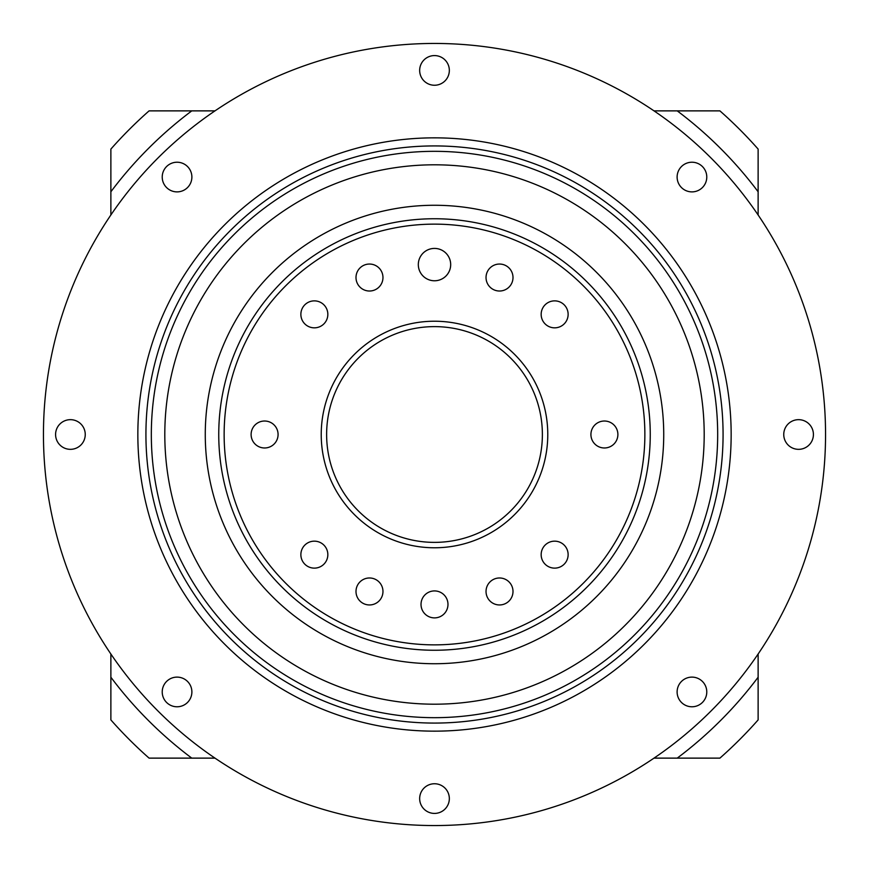 <?xml version="1.0" encoding="UTF-8"?>
<svg xmlns="http://www.w3.org/2000/svg" width="869" height="869" viewBox="0 0 869 869"><rect width="100%" height="100%" fill="white"/><g stroke="black" fill="none" stroke-linecap="round" stroke-linejoin="round"><path stroke-width="1.3" d="M758.126 191.777A404.53 404.53 0 0 0 677.223 110.874L719.912 110.874A431.502 431.502 0 0 1 758.126 149.088L758.126 214.991M654.009 110.874L677.223 110.874M191.777 110.874A404.53 404.53 0 0 0 110.874 191.777L110.874 149.088A431.502 431.502 0 0 1 149.088 110.874L214.991 110.874M110.874 214.991L110.874 191.777M110.874 677.223A404.53 404.53 0 0 0 191.777 758.126L149.088 758.126A431.502 431.502 0 0 1 110.874 719.912L110.874 654.009M214.991 758.126L191.777 758.126M758.126 654.009L758.126 719.912A431.502 431.502 0 0 1 719.912 758.126L654.009 758.126M677.223 758.126A404.53 404.53 0 0 0 758.126 677.223M418.315 264.6A16.185 16.185 0 0 0 434.5 280.774A16.185 16.185 0 0 0 450.685 264.6A16.185 16.185 0 0 0 434.5 248.415A16.185 16.185 0 0 0 418.315 264.6M590.92 434.5A13.48 13.48 0 0 0 604.4 447.98A13.48 13.48 0 0 0 617.892 434.5A13.48 13.48 0 0 0 604.4 421.02A13.48 13.48 0 0 0 590.92 434.5M541.159 554.639A13.48 13.48 0 0 0 554.639 568.13A13.48 13.48 0 0 0 568.13 554.639A13.48 13.48 0 0 0 554.639 541.159A13.48 13.48 0 0 0 541.159 554.639M486.032 591.474A13.48 13.48 0 0 0 499.523 604.954A13.48 13.48 0 0 0 513.003 591.474A13.48 13.48 0 0 0 499.523 577.983A13.48 13.48 0 0 0 486.032 591.474M421.02 604.4A13.48 13.48 0 0 0 434.5 617.892A13.48 13.48 0 0 0 447.98 604.4A13.48 13.48 0 0 0 434.5 590.92A13.48 13.48 0 0 0 421.02 604.4M355.997 591.474A13.48 13.48 0 0 0 369.477 604.954A13.48 13.48 0 0 0 382.968 591.474A13.48 13.48 0 0 0 369.477 577.983A13.48 13.48 0 0 0 355.997 591.474M300.87 554.639A13.48 13.48 0 0 0 314.361 568.13A13.48 13.48 0 0 0 327.841 554.639A13.48 13.48 0 0 0 314.361 541.159A13.48 13.48 0 0 0 300.87 554.639M251.108 434.5A13.48 13.48 0 0 0 264.6 447.98A13.48 13.48 0 0 0 278.08 434.5A13.48 13.48 0 0 0 264.6 421.02A13.48 13.48 0 0 0 251.108 434.5M300.87 314.361A13.48 13.48 0 0 0 314.361 327.841A13.48 13.48 0 0 0 327.841 314.361A13.48 13.48 0 0 0 314.361 300.87A13.48 13.48 0 0 0 300.87 314.361M355.997 277.526A13.48 13.48 0 0 0 369.477 291.017A13.48 13.48 0 0 0 382.968 277.526A13.48 13.48 0 0 0 369.477 264.046A13.48 13.48 0 0 0 355.997 277.526M486.032 277.526A13.48 13.48 0 0 0 499.523 291.017A13.48 13.48 0 0 0 513.003 277.526A13.48 13.48 0 0 0 499.523 264.046A13.48 13.48 0 0 0 486.032 277.526M541.159 314.361A13.48 13.48 0 0 0 554.639 327.841A13.48 13.48 0 0 0 568.13 314.361A13.48 13.48 0 0 0 554.639 300.87A13.48 13.48 0 0 0 541.159 314.361M218.749 434.5A215.751 215.751 0 0 1 434.5 218.749A215.751 215.751 0 0 1 650.251 434.5A215.751 215.751 0 0 1 434.5 650.251A215.751 215.751 0 0 1 218.749 434.5A215.751 215.751 0 0 1 434.5 218.749A215.751 215.751 0 0 1 650.251 434.5M542.375 434.5A107.875 107.875 0 0 0 434.5 326.625A107.875 107.875 0 0 0 326.625 434.5A107.875 107.875 0 0 0 434.5 542.375A107.875 107.875 0 0 0 542.375 434.5A107.875 107.875 0 0 1 434.5 542.375A107.875 107.875 0 0 1 326.625 434.5M663.731 434.5A229.231 229.231 0 0 0 434.5 205.269A229.231 229.231 0 0 0 205.269 434.5A229.231 229.231 0 0 0 434.5 663.731A229.231 229.231 0 0 0 663.731 434.5M164.806 434.5A269.694 269.694 0 0 0 434.5 704.194A269.694 269.694 0 0 0 704.194 434.5A269.694 269.694 0 0 0 434.5 164.806A269.694 269.694 0 0 0 164.806 434.5M145.927 434.5A288.573 288.573 0 0 1 434.5 145.927A288.573 288.573 0 0 1 723.073 434.5A288.573 288.573 0 0 1 434.5 723.073A288.573 288.573 0 0 1 145.927 434.5A288.573 288.573 0 0 0 434.5 723.073A288.573 288.573 0 0 0 723.073 434.5M137.845 434.5A296.655 296.655 0 0 1 434.5 137.845A296.655 296.655 0 0 1 731.155 434.5A296.655 296.655 0 0 1 434.5 731.155A296.655 296.655 0 0 1 137.845 434.5M162.221 177.059A14.838 14.838 0 0 0 177.059 191.886A14.838 14.838 0 0 0 191.886 177.059A14.838 14.838 0 0 0 177.059 162.221A14.838 14.838 0 0 0 162.221 177.059M55.583 434.5A14.838 14.838 0 0 0 70.422 449.338A14.838 14.838 0 0 0 85.249 434.5A14.838 14.838 0 0 0 70.422 419.662A14.838 14.838 0 0 0 55.583 434.5M162.221 691.941A14.838 14.838 0 0 0 177.059 706.779A14.838 14.838 0 0 0 191.886 691.941A14.838 14.838 0 0 0 177.059 677.114A14.838 14.838 0 0 0 162.221 691.941M419.662 798.578A14.838 14.838 0 0 0 434.5 813.417A14.838 14.838 0 0 0 449.338 798.578A14.838 14.838 0 0 0 434.5 783.751A14.838 14.838 0 0 0 419.662 798.578M677.114 691.941A14.838 14.838 0 0 0 691.941 706.779A14.838 14.838 0 0 0 706.779 691.941A14.838 14.838 0 0 0 691.941 677.114A14.838 14.838 0 0 0 677.114 691.941M783.751 434.5A14.838 14.838 0 0 0 798.578 449.338A14.838 14.838 0 0 0 813.417 434.5A14.838 14.838 0 0 0 798.578 419.662A14.838 14.838 0 0 0 783.751 434.5M677.114 177.059A14.838 14.838 0 0 0 691.941 191.886A14.838 14.838 0 0 0 706.779 177.059A14.838 14.838 0 0 0 691.941 162.221A14.838 14.838 0 0 0 677.114 177.059M419.662 70.422A14.838 14.838 0 0 0 434.5 85.249A14.838 14.838 0 0 0 449.338 70.422A14.838 14.838 0 0 0 434.5 55.583A14.838 14.838 0 0 0 419.662 70.422M825.55 434.5A391.05 391.05 0 0 0 434.5 43.45A391.05 391.05 0 0 0 43.45 434.5A391.05 391.05 0 0 0 434.5 825.55A391.05 391.05 0 0 0 825.55 434.5M644.863 434.5A210.363 210.363 0 0 0 434.5 224.137A210.363 210.363 0 0 0 224.137 434.5A210.363 210.363 0 0 0 434.5 644.863A210.363 210.363 0 0 0 644.863 434.5M321.226 434.5A113.274 113.274 0 0 1 434.5 321.226A113.274 113.274 0 0 1 547.774 434.5A113.274 113.274 0 0 1 434.5 547.774A113.274 113.274 0 0 1 321.226 434.5M717.675 434.5A283.175 283.175 0 0 0 434.5 151.325A283.175 283.175 0 0 0 151.325 434.5A283.175 283.175 0 0 0 434.5 717.675A283.175 283.175 0 0 0 717.675 434.5"/></g></svg>
